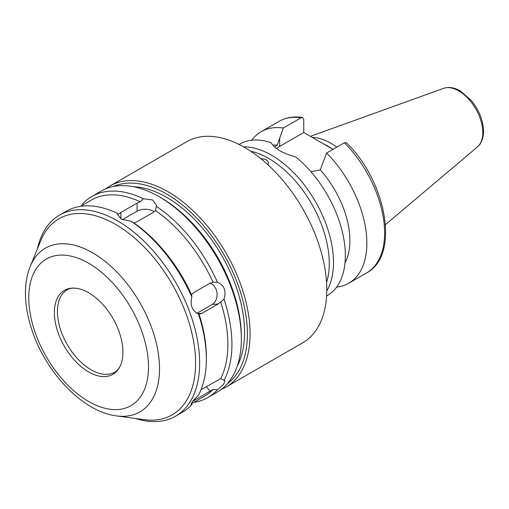 <?xml version="1.0" encoding="UTF-8"?>
<svg xmlns="http://www.w3.org/2000/svg" width="509" height="509" viewBox="0 0 509 509"><rect width="100%" height="100%" fill="white"/><g stroke="black" fill="none" stroke-linecap="round" stroke-linejoin="round"><path stroke-width="0.76" d="M260.977 158.763C265.533 158.884 268.027 160.354 268.459 163.16L267.969 164.808M344.396 142.762A87.523 50.531 -120 0 1 366.493 272.996C400.061 255.677 386.745 181.885 346.521 142.825L344.396 142.762L326.638 153.018L320.269 169.904L310.916 171.698M326.765 290.976A87.523 50.531 -120 0 0 333.497 262.447A87.523 50.531 -120 0 0 243.537 146.821M326.574 296.041L327.211 295.678A87.523 50.531 -120 0 0 345.337 255.613A87.523 50.531 -120 0 0 295.659 156.874C282.508 153.222 274.37 148.526 271.246 142.774A87.523 50.531 -120 0 0 239.688 144.085L239.058 144.454M336.627 287.133A87.523 50.531 -120 0 0 348.735 283.246A87.523 50.531 -120 0 0 326.638 153.018M344.994 262.93A72.297 41.744 -120 0 0 320.269 169.904M274.593 147.031L277.259 145.071A72.297 41.744 -120 0 0 272.786 145.199M277.259 145.071L283.316 128.007A87.523 50.531 -120 0 0 261.219 131.659A87.523 50.531 -120 0 0 251.796 140.198M283.316 128.007L301.073 117.751L302.429 117.426L303.765 119.526L303.765 132.499L279.683 146.401A30.635 17.688 0 0 0 276.514 148.552M303.765 132.499L332.975 149.36M155.449 210.554L153.222 212.425L137.074 221.746L133.924 222.98L130.851 221.091L121.606 219.309L117.585 214.518L117.738 213.526L118.699 214.194L120.932 212.425L137.074 203.11L140.23 201.768L143.303 198.764L152.541 199.948L156.562 205.197L155.449 210.554A113.208 65.362 -120 0 1 213.042 282.202L217.426 282.234C224.316 285.288 226.505 290.919 223.979 299.133L218.157 303.968L202.009 313.289L199.127 314.25L198.415 313.888C192.097 310.783 189.908 305.152 191.861 296.989L191.518 294.635L193.935 292.484L210.083 283.163L213.22 282.19M196.894 313.289L212.1 304.509A11.414 9.003 84.9 0 0 217.031 293.273A11.414 9.003 84.9 0 0 210.134 283.138M199.127 314.25L199.102 314.25A113.208 65.362 -120 0 1 206.361 356.822L206.361 359.15A116.058 67.01 -120 0 0 198.415 313.888M201.01 389.722L220.651 378.613L224.997 380.847L223.546 384.435L217.426 389.805L213.042 389.442L192.587 401.34M191.581 402.759L191.861 404.566L191.06 404.464L192.733 401.149L198.415 395.239A116.058 67.01 -120 0 0 206.361 359.15M143.303 198.764A116.058 67.01 -120 0 0 91.824 196.499A116.058 67.01 -120 0 0 82.286 204.217L82.471 205.197M193.668 402.434A116.058 67.01 -120 0 0 207.888 397.523L217.305 392.083A116.058 67.01 -120 0 0 241.342 338.956A116.058 67.01 -120 0 0 159.272 196.811A116.058 67.01 -120 0 0 101.246 191.06L91.824 196.499M223.979 380.477A116.058 67.01 -120 0 0 231.926 344.389A116.058 67.01 -120 0 0 223.979 299.133M207.888 397.523A116.058 67.01 -120 0 0 217.426 389.805M217.426 282.234A116.058 67.01 -120 0 0 156.416 206.336M140.23 201.768A113.208 65.362 -120 0 0 91.232 200.139L80.479 206.342M191.683 403.586L204.44 396.218A113.208 65.362 -120 0 0 213.042 389.442M220.651 378.613A113.208 65.362 -120 0 0 220.651 301.818M117.738 213.526A116.058 67.01 -120 0 0 66.265 211.26L59.54 215.142A116.058 67.01 -120 0 0 37.488 248.685M135.521 418.487A116.058 67.01 -120 0 0 175.599 416.165L182.324 412.284A116.058 67.01 -120 0 0 191.861 404.566M154.163 211.801A11.414 6.592 0 0 0 137.074 211.178L122.376 219.665M191.861 296.989A116.058 67.01 -120 0 0 130.851 221.091M175.599 416.165A116.058 67.01 -120 0 0 199.636 363.032A116.058 67.01 -120 0 0 148.972 246.235A116.058 67.01 -120 0 0 59.54 215.142M326.549 282.489A85.62 49.43 -120 0 0 329.266 263.338A85.62 49.43 -120 0 0 250.778 151.256M221.51 389.277A116.058 67.01 -120 0 0 226.047 387.037L302.734 342.761A116.058 67.01 -120 0 0 326.772 289.634A116.058 67.01 -120 0 0 276.113 172.831A116.058 67.01 -120 0 0 186.676 141.737L109.989 186.014A116.058 67.01 -120 0 0 105.783 188.826M226.047 387.037A116.058 67.01 -120 0 0 250.084 333.904A116.058 67.01 -120 0 0 199.426 217.108A116.058 67.01 -120 0 0 109.989 186.014M227.332 383.824A114.156 65.909 -120 0 0 247.393 333.904A114.156 65.909 -120 0 0 199.967 221.612A114.156 65.909 -120 0 0 113.412 186.51M237.27 366.073A110.16 63.6 -120 0 0 244.568 332.275A110.16 63.6 -120 0 0 133.759 186.778M241.342 338.956L241.342 336.627A113.208 65.362 -120 0 0 161.296 197.976L159.272 196.811M191.518 294.635A113.208 65.362 -120 0 0 133.924 222.98M116.529 415.898L144.111 419.658A113.208 65.362 -120 0 0 195.596 363.032A113.208 65.362 -120 0 0 130.075 234.305A113.208 65.362 -120 0 0 40.771 240.662L30.235 266.43C27.13 274.154 25.533 282.73 25.45 292.147C25.367 304.388 27.562 317.139 32.042 330.405C46.052 372.823 82.789 411.794 116.529 415.898A94.534 54.578 -120 0 0 159.521 368.618A94.534 54.578 -120 0 0 104.803 261.117A94.534 54.578 -120 0 0 30.235 266.43M122.923 352.145A48.482 27.995 -120 0 0 76.407 288.31A48.482 27.995 -120 0 0 64.401 346.349A48.482 27.995 -120 0 0 120.671 364.966A48.482 27.995 -120 0 0 122.923 352.145M336.793 147.158A60.406 34.879 -120 0 0 312.259 137.398M332.32 148.984A58.599 33.836 -120 0 0 323.813 144.072M279.683 146.401L279.683 137.92M212.1 304.509L218.157 303.968M197.746 313.671L202.009 313.289M206.336 386.611L210.083 391.275M193.566 400.131L193.935 400.596M120.932 218.946L120.932 212.425M137.074 211.178L137.074 203.11M148.494 366.906A84.647 48.87 -120 0 0 58.713 255.219A84.647 48.87 -120 0 0 58.713 374.929A84.647 48.87 -120 0 0 148.494 366.906M76.407 288.31C72.634 287.865 69.593 288.349 67.283 289.761A47.566 27.461 -120 0 0 67.283 344.688A47.566 27.461 -120 0 0 114.849 372.149C117.229 370.851 119.17 368.459 120.671 364.966M482.793 132.569A34.027 19.641 -120 0 0 469.082 99.567A34.027 19.641 -120 0 0 443.568 88.356C448.83 86.664 454.378 87.497 460.206 90.876L471.207 100.318C479.096 110.033 483.206 120.347 483.55 131.258C483.321 140.828 479.624 145.326 477.41 146.974A34.027 19.641 -120 0 0 482.793 132.569M301.073 117.751A87.523 50.531 -120 0 0 278.977 121.403C285.867 117.503 293.687 116.179 302.429 117.42M366.493 272.996L348.735 283.246M443.568 88.356L310.426 136.342M477.41 146.974L385.472 224.615M278.977 121.403L261.219 131.659"/></g></svg>
